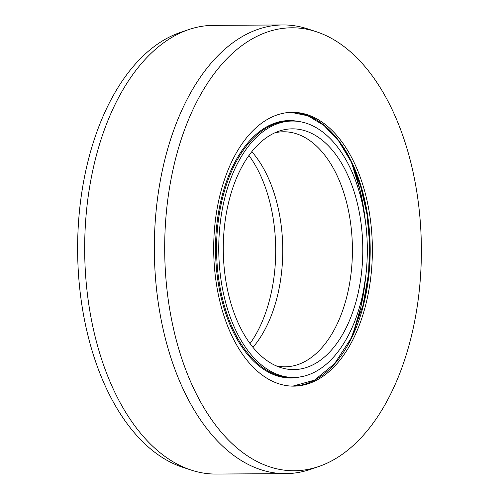 <?xml version="1.0" encoding="UTF-8"?>
<svg xmlns="http://www.w3.org/2000/svg" width="499" height="499" viewBox="0 0 499 499"><rect width="100%" height="100%" fill="white"/><g stroke="black" fill="none" stroke-linecap="round" stroke-linejoin="round"><path stroke-width="0.75" d="M248.932 155.463A120.378 69.741 -90.3 0 1 271.219 208.058A120.378 69.741 89.7 0 1 274.7 271.001A120.378 69.741 -90.3 0 1 250.068 343.537M251.802 151.659A117.515 68.082 -90.3 0 1 278.037 207.478A117.515 68.082 89.7 0 1 281.773 270.439A117.515 68.082 -90.3 0 1 252.987 347.304M276.265 365.873A117.515 68.082 89.7 0 0 285.041 366.802A117.515 68.082 89.7 0 0 351.427 270.021A117.515 68.082 89.7 0 0 350.348 221.356A117.515 68.082 89.7 0 0 283.619 131.78A117.515 68.082 89.7 0 0 274.849 132.809M361.769 270.47A120.378 69.741 -90.3 0 1 280.469 367.489A120.378 69.741 -90.3 0 1 224.301 227.999A120.378 69.741 89.7 0 1 279.035 131.15A120.378 69.741 89.7 0 1 361.769 270.47M292.258 121.045A128.193 74.27 89.7 0 1 366.235 271.849A128.193 74.27 -90.3 0 1 293.811 377.431A128.193 74.27 -90.3 0 1 219.834 226.621A128.193 74.27 89.7 0 1 292.258 121.045L290.081 121.057A128.193 74.27 89.7 0 0 217.658 226.633A128.193 74.27 -90.3 0 0 291.634 377.444L293.811 377.431M282.97 24.95L213.31 25.374A224.344 129.977 89.7 0 0 188.585 29.628A224.344 129.977 89.7 0 0 86.57 210.135A224.344 129.977 -90.3 0 0 191.248 470.095A224.344 129.977 -90.3 0 0 216.03 474.05L285.69 473.626A224.344 129.977 -90.3 0 1 156.231 209.711A224.344 129.977 89.7 0 1 282.97 24.95A224.344 129.977 89.7 0 1 307.752 28.905L316.16 31.668A221.481 128.318 89.7 0 0 166.572 210.166A221.481 128.318 -90.3 0 0 318.792 466.509L310.415 469.372A224.344 129.977 -90.3 0 1 285.69 473.626M191.248 470.095L182.84 467.332A221.481 128.318 -90.3 0 1 79.497 210.69A221.481 128.318 89.7 0 1 180.208 32.491L188.585 29.628M371.212 273.39A136.913 79.322 89.7 0 0 292.208 112.325A136.913 79.322 89.7 0 0 214.857 225.086A136.913 79.322 -90.3 0 0 293.867 386.145A136.913 79.322 -90.3 0 0 371.212 273.39M318.792 466.509A221.481 128.318 -90.3 0 0 419.503 288.31A221.481 128.318 89.7 0 0 316.16 31.668M299.887 376.963A128.705 74.569 -90.3 0 1 215.549 249.706A128.705 74.569 -90.3 0 1 298.34 121.438M352.531 335.272A157.397 91.192 -90.3 0 0 365.661 277.107A157.397 91.192 89.7 0 0 365.717 276.515M351.489 162.487A157.397 91.192 -90.3 0 1 365.38 221.082M363.122 304.97A137.425 79.615 89.7 0 0 368.586 273.496A137.425 79.615 89.7 0 0 321.362 123.234M292.77 386.139L314.513 380.126L334.536 363.721L351.177 338.129L363.01 305.376L368.58 273.483L369.647 243.762L366.971 214.302L360.683 186.495L351.096 161.67L338.671 141.011L324.032 125.486L307.927 115.805L291.117 112.344A136.913 79.322 -90.3 0 1 369.035 273.402A136.913 79.322 89.7 0 1 364.488 301.078A136.913 79.322 -90.3 0 1 292.776 386.139M365.399 221.207L360.191 190.737L351.558 162.637M352.606 335.122L360.821 307.259L365.736 276.39"/></g></svg>
